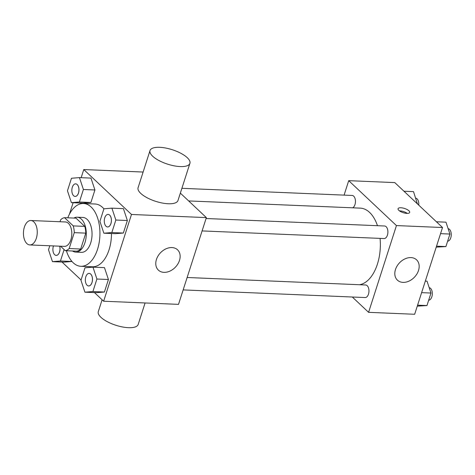 <?xml version="1.0" encoding="UTF-8"?>
<svg xmlns="http://www.w3.org/2000/svg" width="475" height="475" viewBox="0 0 475 475"><rect width="100%" height="100%" fill="white"/><g stroke="black" fill="none" stroke-linecap="round" stroke-linejoin="round"><path stroke-width="0.71" d="M26.861 243.568A12.219 6.893 92.4 0 1 23.75 229.698A12.219 6.893 92.4 0 1 30.857 220.519A12.219 6.893 92.4 0 1 37.234 233.017A12.219 6.893 92.4 0 1 29.836 244.934A12.219 6.893 92.4 0 1 26.861 243.568M30.857 220.519L65.419 221.967A12.219 6.893 92.4 0 1 71.79 234.466A12.219 6.893 92.4 0 1 64.392 246.382L29.836 244.934M64.511 217.669L76.03 218.15L84.776 226.385A16.589 9.357 92.4 0 1 85.791 233.13L80.691 249.025L69.172 248.544L74.272 232.643A16.589 9.357 92.4 0 0 73.257 225.898L64.511 217.669A16.589 9.357 92.4 0 0 60.64 219.812L60.022 221.742M60.557 246.222L65.295 250.687A16.589 9.357 92.4 0 0 69.172 248.544M80.691 249.025A16.589 9.357 92.4 0 1 76.819 251.168L65.295 250.687M72.485 250.99A17.456 9.85 -87.6 0 0 75.691 252.1A17.456 9.85 -87.6 0 0 86.266 235.072A17.456 9.85 -87.6 0 0 77.158 217.217A17.456 9.85 -87.6 0 0 73.868 218.061M77.158 217.217L82.917 217.461A17.456 9.85 92.4 0 1 92.025 235.315A17.456 9.85 92.4 0 1 81.451 252.344L75.691 252.1M85.791 233.13L74.272 232.643M84.776 226.385L73.257 225.898M67.794 217.805A31.421 17.723 92.4 0 1 83.499 203.508A31.421 17.723 92.4 0 1 99.893 235.648A31.421 17.723 92.4 0 1 80.869 266.297A31.421 17.723 92.4 0 1 73.233 262.788A31.421 17.723 92.4 0 1 66.411 250.735M83.499 203.508L95.018 203.995A31.421 17.723 92.4 0 1 103.918 208.816M111.465 233.522A31.421 17.723 92.4 0 1 92.388 266.778L80.869 266.297M71.41 202.653L82.929 203.14L90.903 202.493L94.923 189.97L90.968 178.095L79.45 177.614L71.476 178.256L67.456 190.778L71.41 202.653L79.384 202.012L83.404 189.489L79.45 177.614M103.859 233.201L115.377 233.682L123.352 233.041L127.371 220.519L123.417 208.644L111.898 208.157L103.924 208.804L99.904 221.326L103.859 233.201L111.833 232.554L115.853 220.032L111.898 208.157M94.472 292.594L103.633 301.221L131.486 214.468L83.772 169.551L81.16 177.686M73.12 202.724L69.427 214.219M62.023 262.046L81.071 279.977M49.798 245.771L48.515 249.773L52.47 261.648L63.988 262.129L71.963 261.482L60.444 261.001L64.113 249.571M84.918 292.19L96.437 292.677L104.411 292.03L108.431 279.508L104.476 267.633L92.957 267.152L84.983 267.793L80.964 280.315L84.918 292.19L92.892 291.549L96.912 279.027L92.957 267.152M143.118 172.039L83.772 169.551M103.633 301.221L178.511 304.362L206.364 217.609L180.352 193.123M206.364 217.609L131.486 214.468M163.982 272.353A13.965 10.361 -46.7 0 1 158.389 270.127A13.965 10.361 -46.7 0 1 160.413 252.86A13.965 10.361 -46.7 0 1 177.531 249.791A13.965 10.361 -46.7 0 1 177.893 263.91A13.965 10.361 -46.7 0 1 163.982 272.353M189.911 163.347L177.971 200.527A20.948 7.588 -162.2 0 1 162.201 203.015A20.948 7.588 -162.2 0 1 140.748 193.396A20.948 7.588 -162.2 0 1 138.083 187.72L150.023 150.539A20.948 7.588 -162.2 0 1 172.283 149.72A20.948 7.588 -162.2 0 1 189.911 163.347A20.948 7.588 -162.2 0 1 174.135 165.834A20.948 7.588 -162.2 0 1 152.689 156.222A20.948 7.588 -162.2 0 1 150.023 150.539M102.107 299.778L98.295 311.653A20.948 7.588 17.8 0 0 115.918 325.28A20.948 7.588 17.8 0 0 138.183 324.461L145.083 302.961M188.652 200.931L360.264 208.133A38.404 21.666 92.4 0 1 377.471 225.702M380.077 238.391A38.404 21.666 92.4 0 1 359.474 284.733M183.154 289.91L365.144 297.552A6.282 3.545 -87.6 0 0 368.802 292.832A6.282 3.545 -87.6 0 0 367.199 285.695A6.282 3.545 -87.6 0 0 365.673 284.994L187.138 277.501M181.895 188.314L352.165 195.457A6.282 3.545 92.4 0 1 355.448 201.014A6.282 3.545 92.4 0 1 352.616 207.812M206.079 218.512L384.613 225.999A6.282 3.545 92.4 0 1 387.891 232.429A6.282 3.545 92.4 0 1 384.085 238.557L202.095 230.921M352.308 297.012L368.588 312.336L396.441 225.583L348.721 180.666L344.084 195.118M368.588 312.336L414.669 314.272L442.522 227.519L394.802 182.602L348.721 180.666M442.522 227.519L396.441 225.583M403.014 282.382A13.965 10.361 -46.7 0 1 397.421 280.155A13.965 10.361 -46.7 0 1 399.451 262.889A13.965 10.361 -46.7 0 1 416.563 259.819A13.965 10.361 -46.7 0 1 416.925 273.944A13.965 10.361 -46.7 0 1 403.014 282.382M398.84 210.36A6.11 2.215 -162.2 0 1 398.062 208.703A6.11 2.215 -162.2 0 1 404.552 208.466A6.11 2.215 -162.2 0 1 409.693 212.438A6.11 2.215 -162.2 0 1 405.092 213.162A6.11 2.215 -162.2 0 1 398.84 210.36M399.469 210.876A6.11 2.215 -162.2 0 1 407.283 213.388M417.276 306.137L426.96 305.562L430.979 293.039L427.025 281.164L425.321 281.093M426.96 305.562L417.59 305.17M430.979 293.039L421.61 292.647M429.192 287.666A6.282 3.545 92.4 0 1 432.309 294.061A6.282 3.545 92.4 0 1 428.682 300.206M436.216 247.148L445.9 246.572L449.92 234.05L445.966 222.175L436.418 221.772M445.9 246.572L436.531 246.181M449.92 234.05L440.551 233.658M448.133 228.671A6.282 3.545 92.4 0 1 451.25 235.072A6.282 3.545 92.4 0 1 447.622 241.217M417.365 203.84L413.517 191.627L403.97 191.229M417.472 203.502L416.985 203.484M415.684 198.128A6.282 3.545 92.4 0 1 418.76 205.152M89.175 273.392A6.282 3.545 92.4 0 1 89.199 273.392A6.282 3.545 92.4 0 1 92.482 279.817A6.282 3.545 92.4 0 1 88.677 285.95A6.282 3.545 92.4 0 1 88.653 285.95M96.437 292.677L104.411 292.03L92.892 291.549M104.411 292.03L108.431 279.508L96.912 279.027M108.431 279.508L104.476 267.633M87.103 285.243A6.282 3.545 92.4 0 1 85.5 278.113A6.282 3.545 92.4 0 1 89.157 273.392A6.282 3.545 92.4 0 1 92.435 279.817A6.282 3.545 92.4 0 1 88.629 285.95A6.282 3.545 92.4 0 1 87.103 285.243M108.116 214.397A6.282 3.545 92.4 0 1 108.14 214.403A6.282 3.545 92.4 0 1 111.417 220.828A6.282 3.545 92.4 0 1 107.617 226.955A6.282 3.545 92.4 0 1 107.593 226.955M115.377 233.682L123.352 233.041L111.833 232.554M123.352 233.041L127.371 220.519L115.853 220.032M127.371 220.519L123.417 208.644M106.044 226.254A6.282 3.545 92.4 0 1 104.441 219.118A6.282 3.545 92.4 0 1 108.092 214.397A6.282 3.545 92.4 0 1 111.376 220.828A6.282 3.545 92.4 0 1 107.57 226.955A6.282 3.545 92.4 0 1 106.044 226.254M52.47 261.648L60.444 261.001M59.708 246.187A6.282 3.545 92.4 0 1 56.228 255.402A6.282 3.545 92.4 0 1 56.204 255.402M63.988 262.129L71.963 261.482M59.666 246.187A6.282 3.545 92.4 0 1 56.181 255.402A6.282 3.545 92.4 0 1 54.655 254.701A6.282 3.545 92.4 0 1 53.479 245.925M75.668 183.855A6.282 3.545 92.4 0 1 75.691 183.855A6.282 3.545 92.4 0 1 78.975 190.285A6.282 3.545 92.4 0 1 75.169 196.412A6.282 3.545 92.4 0 1 75.145 196.412M82.929 203.14L90.903 202.493L79.384 202.012M90.903 202.493L94.923 189.97L83.404 189.489M94.923 189.97L90.968 178.095M73.595 195.706A6.282 3.545 92.4 0 1 71.992 188.575A6.282 3.545 92.4 0 1 75.65 183.855A6.282 3.545 92.4 0 1 78.927 190.279A6.282 3.545 92.4 0 1 75.121 196.412A6.282 3.545 92.4 0 1 73.595 195.706"/></g></svg>
